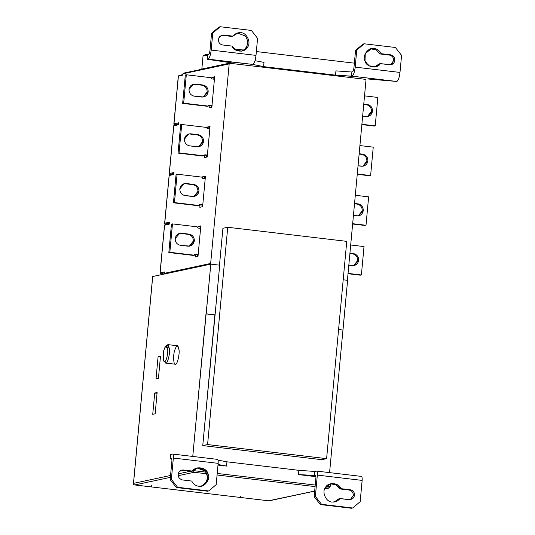 <?xml version="1.0" encoding="UTF-8"?>
<svg xmlns="http://www.w3.org/2000/svg" width="535" height="535" viewBox="0 0 535 535"><rect width="100%" height="100%" fill="white"/><g stroke="black" fill="none" stroke-linecap="round" stroke-linejoin="round"><path stroke-width="0.8" d="M204.37 55.045L203.039 55.981L208.483 54.824L203.039 55.981L201.829 69.048L231.167 62.796L201.829 69.048L203.039 55.981M368.327 64.815L369.19 65.945L368.327 64.815L367.485 64.715L368.327 64.815M362.643 116.102L367.953 116.429L372.5 111.166C372.467 107.481 370.715 105.241 367.244 104.445L366.241 104.659C369.712 105.455 371.464 107.695 371.497 111.38L367.451 116.516L371.497 111.38C371.464 107.695 369.712 105.455 366.241 104.659L367.244 104.445L363.767 104.031L367.244 104.445C370.715 105.241 372.467 107.481 372.5 111.166C371.792 114.764 369.672 116.55 366.127 116.516L362.643 116.102M363.733 104.358L366.241 104.659L363.733 104.358M364.522 95.865L377.857 97.444L375.222 125.845L374.212 126.066L375.222 125.845L361.887 124.274L375.222 125.845L377.857 97.444L364.522 95.865M361.854 124.601L374.212 126.066L361.854 124.601M353.421 215.518L358.731 215.852L363.278 210.583C363.245 206.905 361.493 204.658 358.022 203.862L357.019 204.076C360.49 204.872 362.242 207.119 362.275 210.797L358.223 215.933L362.275 210.797C362.242 207.119 360.49 204.872 357.019 204.076L358.022 203.862L354.544 203.447L358.022 203.862C361.493 204.658 363.245 206.905 363.278 210.583C362.569 214.181 360.45 215.966 356.905 215.933L353.421 215.518M354.511 203.781L357.019 204.076L354.511 203.781M355.3 195.282L368.635 196.86L366 225.268L352.665 223.69L366 225.268L368.635 196.86L355.3 195.282M352.632 224.018L364.99 225.482L352.632 224.018M348.813 265.233L354.123 265.561L358.671 260.298C358.637 256.613 356.885 254.366 353.414 253.57L352.411 253.784C355.882 254.58 357.627 256.827 357.661 260.512L353.615 265.641L357.661 260.512C357.627 256.827 355.882 254.58 352.411 253.784L353.414 253.57L349.93 253.155L353.414 253.57C356.885 254.366 358.637 256.613 358.671 260.298C357.962 263.889 355.835 265.674 352.291 265.641L348.813 265.233M349.903 253.49L352.411 253.784L349.903 253.49M350.686 244.99L364.021 246.568L361.386 274.977L348.051 273.398L361.386 274.977L364.021 246.568L350.686 244.99M348.024 273.726L360.383 275.191L348.024 273.726M358.035 165.81L363.345 166.144L367.893 160.874C367.859 157.196 366.107 154.949 362.636 154.154L361.633 154.368C365.104 155.163 366.856 157.41 366.883 161.088L362.837 166.224L366.883 161.088C366.856 157.41 365.104 155.163 361.633 154.368L362.636 154.154L359.152 153.739L362.636 154.154C366.107 154.949 367.859 157.196 367.893 160.874C367.184 164.472 365.057 166.258 361.513 166.224L358.035 165.81M359.125 154.073L361.633 154.368L359.125 154.073M359.915 145.573L373.243 147.152L370.608 175.56L357.273 173.982L370.608 175.56L373.243 147.152L359.915 145.573M357.246 174.31L369.605 175.774L357.246 174.31M194.392 84.316L195.402 84.102L193.57 84.189L189.022 89.452C189.056 93.137 190.808 95.377 194.279 96.173L203.634 96.982L208.175 91.719C208.148 88.034 206.396 85.794 202.925 84.991L201.916 85.205C205.393 86.008 207.139 88.248 207.172 91.933L203.126 97.069L207.172 91.933C207.139 88.248 205.393 86.008 201.916 85.205L194.392 84.316M209.499 105.081L207.292 106.305L182.669 103.389L207.292 106.305L182.669 103.389L183.672 103.175L186.307 74.773L185.304 74.987L182.669 103.389L185.304 74.987L186.307 74.773L210.93 77.689L211.92 78.953L210.93 77.689L186.307 74.773L183.672 103.175L208.296 106.09L209.499 105.081L212 105.382L209.499 105.081M214.428 79.247L211.92 78.953L214.428 79.247M195.402 84.102L202.925 84.991C206.396 85.794 208.148 88.034 208.175 91.719C207.473 95.317 205.346 97.096 201.802 97.069L194.279 96.173C190.808 95.377 189.056 93.137 189.022 89.452C189.731 85.854 191.858 84.069 195.402 84.102M208.489 105.295L212.194 105.736L208.489 105.295M214.595 77.448L213.94 77.588L213.793 79.173L213.94 77.588L214.595 77.448M211.338 105.636L211.171 107.435L211.338 105.636M211.887 77.348L213.94 77.588L211.887 77.348L211.753 78.739L211.887 77.348L214.655 76.759L211.887 77.348M211.827 107.294L214.655 76.759L211.827 107.294L209.051 107.883L211.827 107.294M209.285 105.388L209.051 107.883L209.285 105.388M185.17 183.732L186.173 183.518L184.348 183.605L179.8 188.868C179.834 192.553 181.586 194.793 185.056 195.589L194.412 196.398L198.953 191.135C198.926 187.451 197.174 185.21 193.703 184.408L192.694 184.622C196.164 185.424 197.917 187.665 197.95 191.349L193.904 196.485L197.95 191.349C197.917 187.665 196.164 185.424 192.694 184.622L185.17 183.732M200.277 204.504L198.07 205.721L173.447 202.805L198.07 205.721L173.447 202.805L174.45 202.591L177.085 174.189L176.082 174.403L173.447 202.805L176.082 174.403L177.085 174.189L201.708 177.105L202.698 178.369L201.708 177.105L177.085 174.189L174.45 202.591L199.073 205.507L200.277 204.504L202.778 204.798L200.277 204.504M205.206 178.663L202.698 178.369L205.206 178.663M186.173 183.518L193.703 184.408C197.174 185.21 198.926 187.451 198.953 191.135C198.251 194.733 196.124 196.512 192.58 196.485L185.056 195.589C181.586 194.793 179.834 192.553 179.8 188.868C180.509 185.27 182.636 183.492 186.173 183.518M199.267 204.718L202.972 205.152L199.267 204.718M205.373 176.871L204.711 177.005L204.564 178.59L204.711 177.005L205.373 176.871M202.11 205.052L201.942 206.851L202.11 205.052M202.665 176.764L204.711 177.005L202.665 176.764L202.531 178.155L202.665 176.764L205.433 176.175L202.665 176.764M202.604 206.711L205.433 176.175L202.604 206.711L199.829 207.299L202.604 206.711M200.063 204.811L199.829 207.299L200.063 204.811M180.562 233.441L181.566 233.227L179.74 233.313L175.192 238.577C175.226 242.261 176.971 244.502 180.442 245.304L189.798 246.107L194.345 240.844C194.312 237.159 192.56 234.918 189.089 234.123L188.086 234.337C191.557 235.132 193.309 237.373 193.342 241.058L189.29 246.194L193.342 241.058C193.309 237.373 191.557 235.132 188.086 234.337L180.562 233.441M195.663 254.212L193.456 255.429L168.833 252.513L193.456 255.429L168.833 252.513L169.836 252.299L172.471 223.897L171.467 224.111L168.833 252.513L171.467 224.111L172.471 223.897L197.101 226.813L198.09 228.077L197.101 226.813L172.471 223.897L169.836 252.299L194.466 255.215L195.663 254.212L198.171 254.506L195.663 254.212M200.592 228.371L198.09 228.077L200.592 228.371M181.566 233.227L189.089 234.123C192.56 234.918 194.312 237.159 194.345 240.844C193.637 244.441 191.51 246.22 187.972 246.194L180.442 245.304C176.971 244.502 175.226 242.261 175.192 238.577C175.901 234.979 178.021 233.2 181.566 233.227M194.66 254.426L198.358 254.861L194.66 254.426M200.759 226.579L200.103 226.72L199.956 228.298L200.103 226.72L200.759 226.579M197.502 254.76L197.335 256.559L197.502 254.76M198.05 226.472L200.103 226.72L198.05 226.472L197.923 227.863L198.05 226.472L200.826 225.884L198.05 226.472M197.99 256.419L200.826 225.884L197.99 256.419L195.215 257.007L197.99 256.419M195.449 254.52L195.215 257.007L195.449 254.52M189.785 134.024L190.788 133.81L188.962 133.897L184.414 139.16C184.448 142.845 186.2 145.085 189.671 145.881L199.02 146.69L203.567 141.427C203.534 137.742 201.782 135.502 198.311 134.7L197.308 134.914C200.779 135.716 202.531 137.956 202.564 141.641L198.512 146.777L202.564 141.641C202.531 137.956 200.779 135.716 197.308 134.914L189.785 134.024M204.885 154.796L202.678 156.013L178.055 153.097L202.678 156.013L178.055 153.097L179.058 152.883L181.693 124.481L180.69 124.695L178.055 153.097L180.69 124.695L181.693 124.481L206.323 127.397L207.312 128.661L206.323 127.397L181.693 124.481L179.058 152.883L203.688 155.799L204.885 154.796L207.393 155.09L204.885 154.796M209.814 128.955L207.312 128.661L209.814 128.955M190.788 133.81L198.311 134.7C201.782 135.502 203.534 137.742 203.567 141.427C202.859 145.025 200.732 146.804 197.194 146.777L189.671 145.881C186.2 145.085 184.448 142.845 184.414 139.16C185.123 135.562 187.243 133.783 190.788 133.81M203.882 155.01L207.58 155.444L203.882 155.01M209.981 127.156L209.325 127.297L209.178 128.881L209.325 127.297L209.981 127.156M206.724 155.344L206.557 157.143L206.724 155.344M207.272 127.056L209.325 127.297L207.272 127.056L207.145 128.447L207.272 127.056L210.048 126.467L207.272 127.056M207.212 157.002L210.048 126.467L207.212 157.002L204.444 157.591L207.212 157.002M204.671 155.103L204.444 157.591L204.671 155.103M178.289 124.341L178.596 122.796L173.975 123.779L174.591 124.575L176.042 124.943L174.591 124.575L173.975 123.779L178.402 76.064L179.151 75.435L178.402 76.064L183.023 75.074L182.863 73.877L183.9 73.094L202.511 69.129M182.789 74.659L183.686 73.108L183.151 73.73L229.174 63.919L229.923 63.29L229.174 63.919L183.151 73.73L182.896 74.632M173.862 123.832L173.862 123.839C173.721 124.521 174.437 124.889 176.022 124.943M174.591 124.575L178.336 123.772L174.591 124.575M183.023 75.074L178.289 76.117L173.975 123.779L178.596 122.796L178.342 123.772M174.544 125.143L173.788 125.772L178.416 124.782L173.674 125.825L174.323 125.15L178.208 124.321M171.434 174.651L169.983 174.283L169.361 173.487L169.983 174.283L173.728 173.48L169.983 174.283L171.434 174.651M173.674 174.049L173.989 172.504L169.361 173.487L173.788 125.772L169.361 173.487L173.989 172.504L173.728 173.48M173.567 174.076L173.648 173.206M169.929 174.851L169.18 175.48L173.801 174.49L169.067 175.534L169.715 174.858L173.601 174.029M166.82 224.359L165.368 223.991L164.753 223.195L165.368 223.991L169.113 223.189L165.368 223.991L166.82 224.359M169.067 223.757L169.374 222.212L164.753 223.195L169.18 175.48L164.753 223.195L169.374 222.212L169.12 223.189M168.953 223.784L169.033 222.914M165.315 224.56L164.566 225.188L169.194 224.198L164.452 225.242L165.101 224.566L168.986 223.737M162.072 273.405L162.212 274.067L160.761 273.699L160.139 272.91L160.761 273.699L164.506 272.897L160.761 273.699L162.192 274.074M164.767 271.92L164.64 273.271L165.255 274.06L164.352 273.418L164.767 271.92L160.139 272.91L164.566 225.188L160.139 272.91L164.767 271.92L164.506 272.897M164.506 225.302L160.025 272.964C159.885 273.646 160.607 274.014 162.192 274.067L163.456 274.221M169.113 175.594L164.64 223.255C164.492 223.938 165.215 224.305 166.8 224.359M173.728 125.885L169.247 173.547C169.107 174.229 169.829 174.597 171.414 174.651M178.336 76.177L173.862 123.839M178.289 76.117L179.151 75.435M365.365 79.32L365.987 80.11L347.476 279.658L346.72 280.286L347.476 279.658L365.987 80.11L365.365 79.32L229.923 63.29L365.365 79.32M231.2 62.789L207.205 59.285L207.6 55.025L207.205 59.285L252.794 64.421L263.608 66.634L264.002 62.374L255.008 60.702L264.002 62.374L263.608 66.634L335.539 75.147L351.482 76.271L351.876 72.011L335.933 70.887L335.539 75.147L335.933 70.887L351.876 72.011L351.482 76.271L351.983 76.164C353.488 75.315 354.551 72.299 355.186 67.129L399.993 72.432L401.571 55.386L395.392 47.481L401.571 55.386L399.993 72.432L355.186 67.129L356.765 50.083L364.261 43.796L395.392 47.481L364.261 43.796L363.058 44.051L364.261 43.796L356.765 50.083L355.186 67.129C354.551 72.299 353.488 75.315 351.983 76.164L396.789 81.467C398.294 80.618 399.357 77.602 399.993 72.432C399.357 77.602 398.294 80.618 396.789 81.467L368.013 78.986L396.789 81.467L351.983 76.164L335.539 75.147L263.608 66.634L252.794 64.421C254.299 63.571 255.369 60.562 255.998 55.386L257.576 38.346L251.397 30.435L257.576 38.346L255.998 55.386C255.369 60.562 254.299 63.571 252.794 64.421L207.988 59.117C209.493 58.268 210.563 55.259 211.191 50.083L255.998 55.386L211.191 50.083C210.563 55.259 209.493 58.268 207.988 59.117L231.167 62.789M221.55 35.283L223.65 35.049L222.145 35.116L218.808 37.871L218.815 42.011C219.43 43.562 220.734 44.559 222.727 44.987L232.029 46.09L235.815 50.143L241.92 51.099L247.484 47.174C251.624 42.653 246.434 32.033 240.429 32.729L238.042 32.896L232.946 36.146L223.65 35.049L222.446 35.303L231.735 36.407L232.946 36.146L231.735 36.407L221.55 35.283M237.44 33.043L245.237 35.952C248.795 41.081 248.367 45.736 243.953 49.922L241.312 51.206L243.953 49.922C248.367 45.736 248.795 41.081 245.237 35.952L237.44 33.043M219.062 27.004L220.273 26.75L251.397 30.435L220.273 26.75L212.769 33.043L211.191 50.083L212.769 33.043L220.273 26.75L219.062 27.004L211.566 33.297L212.769 33.043L211.566 33.297L219.062 27.004M232.029 46.09L222.727 44.987C220.734 44.559 219.43 43.562 218.815 42.011C217.926 37.791 219.537 35.47 223.65 35.049L232.946 36.146C235.26 33.578 237.754 32.441 240.429 32.729C246.434 32.033 251.624 42.653 247.484 47.174C245.15 52.945 233.795 52.149 232.029 46.09M209.987 50.343L211.566 33.297L209.987 50.343C209.666 52.925 209.138 54.436 208.382 54.858L207.6 55.025L208.382 54.858C209.138 54.436 209.666 52.925 209.987 50.343M256.352 51.561L354.371 63.163L256.352 51.561M390.563 54.804L381.268 53.701L380.064 53.961L389.353 55.058L390.563 54.804L389.353 55.058C392.215 55.72 393.653 57.566 393.68 60.595L390.53 64.762L393.68 60.595C393.653 57.566 392.215 55.72 389.353 55.058L380.064 53.961L381.268 53.701C379.476 50.651 377.242 48.953 374.574 48.605L371.37 48.678L365.251 53.62L365.017 61.09L368.776 65.705L375.249 66.882L380.338 63.645L391.145 64.675L394.014 62.749C395.659 58.83 394.502 56.182 390.563 54.804C394.502 56.182 395.659 58.83 394.014 62.749C393.125 64.126 391.667 64.788 389.64 64.748L380.338 63.645L379.128 63.899L380.338 63.645C377.496 69.155 366.241 67.283 365.017 61.09C361.8 55.694 368.822 46.518 374.574 48.605C377.242 48.953 379.476 50.651 381.268 53.701L390.563 54.804M379.128 63.899L374.64 66.989L379.128 63.899M370.768 48.825L376.379 49.956L380.064 53.961L376.379 49.956L370.768 48.825M363.058 44.051L355.561 50.343L356.765 50.083L355.561 50.343L363.058 44.051M353.976 67.383L355.561 50.343L353.976 67.383C353.662 69.971 353.127 71.476 352.378 71.904L351.876 72.011L352.378 71.904C353.127 71.476 353.662 69.971 353.976 67.383M243.739 50.069L234.156 48.932M183.686 73.108L229.923 63.29M164.64 273.271L210.663 263.461L229.174 63.919L210.663 263.461L164.64 273.271M178.596 122.796L178.416 124.782M173.989 172.504L173.801 174.49M169.374 222.212L169.194 224.198M211.278 264.257L210.663 263.461L211.278 264.257M158.44 378.305L160.48 356.297L158.072 356.812L156.026 378.82L158.44 378.305L156.026 378.82L158.072 356.812L160.406 357.086L158.072 356.812L160.48 356.297L158.44 378.305M155.15 413.816L157.123 392.509L154.709 393.024L152.736 414.331L155.15 413.816L152.736 414.331L154.709 393.024L157.049 393.299L154.709 393.024L157.123 392.509L155.15 413.816M164.693 361.513C166.084 362.135 168.284 353.227 167.696 349.388C166.88 344.68 165.603 344.948 163.864 350.204C162.52 354.458 163.128 362.763 164.693 361.513L163.924 361.132L163.864 350.204L165.703 346.132L167.696 349.388C168.284 353.227 166.084 362.135 164.693 361.513L165.93 363.098L164.693 361.513M163.924 361.132L165.93 363.098C167.569 363.833 170.177 353.307 169.475 348.766L167.121 344.914L165.703 346.132M166.365 345.884L167.883 344.62L169.475 348.766C170.177 353.307 167.569 363.833 165.93 363.098L164.519 361.526M165.689 363.111L175.507 364.228C177.145 364.964 179.753 354.438 179.051 349.903L177.459 345.757L167.883 344.62M350.211 489.752L349.007 490.013C351.863 490.669 353.307 492.514 353.334 495.55L350.184 499.717L353.334 495.55C353.307 492.514 351.863 490.669 349.007 490.013L350.211 489.752L340.909 488.656L337.124 484.603L331.018 483.64L325.454 487.566C321.314 492.093 326.504 502.706 332.509 502.017L334.897 501.85L339.992 498.593L350.793 499.63L354.13 496.875L354.13 492.728C353.508 491.177 352.204 490.187 350.211 489.752C352.204 490.187 353.508 491.177 354.13 492.728C355.013 496.948 353.401 499.275 349.288 499.697L339.992 498.593L338.789 498.854L339.992 498.593C337.685 501.168 335.191 502.305 332.509 502.017C326.504 502.706 321.314 492.093 325.454 487.566C327.788 481.794 339.143 482.597 340.909 488.656L339.705 488.91L340.909 488.656L350.211 489.752M338.789 498.854L334.288 501.957L338.789 498.854M330.423 483.794L336.02 484.917L339.705 488.91L349.007 490.013L339.705 488.91L336.02 484.917L330.423 483.794L330.148 486.817L330.429 483.794L330.148 486.817L326.357 486.368L330.148 486.817L328.243 488.161L324.758 488.903L328.243 488.161L325.307 487.813L328.804 488.107L324.732 488.977M316.526 471.088L316.526 471.088C317.228 471.208 317.502 472.539 317.335 475.093L362.141 480.397L360.169 501.703L352.665 507.996L351.462 508.25L320.338 504.565L351.462 508.25L352.665 507.996L321.542 504.311L320.338 504.565L321.542 504.311L315.362 496.4L314.159 496.654L320.338 504.565L314.159 496.654L315.938 477.481L314.159 496.654L315.362 496.4L321.542 504.311L352.665 507.996L360.169 501.703L362.141 480.397L317.335 475.093L315.362 496.4L317.335 475.093C317.502 472.539 317.228 471.208 316.526 471.088L314.821 471.455L314.426 475.715L315.53 475.481L315.938 477.481L315.53 475.481L298.483 474.592L315.964 476.665L298.483 474.592L314.426 475.715L314.821 471.455L298.878 470.332L298.483 474.592L298.878 470.332L314.821 471.455L316.64 471.088L361.332 476.391C362.034 476.511 362.309 477.842 362.141 480.397C362.309 477.842 362.034 476.511 361.332 476.391M171.909 458.99L170.15 458.729L170.545 454.469L170.15 458.729L171.534 458.435L171.942 460.434L170.163 479.607L171.942 460.434L171.534 458.435L170.15 458.729L171.909 458.99M218.046 464.5L226.552 466.079L226.947 461.819L218.019 460.16L226.947 461.819L298.878 470.332L226.947 461.819L226.552 466.079L218.046 464.5M182.382 479.942L191.67 481.039C193.463 484.095 195.696 485.793 198.365 486.134L201.568 486.068L207.687 481.119L207.921 473.656L204.163 469.041L197.689 467.857L192.6 471.101L181.793 470.064L178.924 471.99C177.286 475.916 178.436 478.564 182.382 479.942C178.436 478.564 177.286 475.916 178.924 471.99C179.813 470.619 181.271 469.951 183.304 469.997L182.094 470.252L183.304 469.997L192.6 471.101L191.396 471.355L192.6 471.101C195.442 465.584 206.697 467.463 207.921 473.656C211.138 479.052 204.116 488.221 198.365 486.134C195.696 485.793 193.463 484.095 191.67 481.039L182.382 479.942M181.198 470.238L191.396 471.355L181.198 470.238M197.094 468.011L204.898 470.934C208.443 476.063 208.008 480.718 203.588 484.897L200.966 486.175L203.588 484.897C208.008 480.718 208.443 476.063 204.898 470.934C200.204 466.915 195.71 467.055 191.396 471.355M207.466 491.204L208.677 490.949L177.553 487.265L176.343 487.519L207.466 491.204L176.343 487.519L170.163 479.607L176.343 487.519L177.553 487.265L171.367 479.353L170.163 479.607L171.367 479.353L177.553 487.265L208.677 490.949L207.466 491.204M216.173 484.656L208.677 490.949L216.173 484.656L218.153 463.35L173.347 458.047L171.367 479.353L173.347 458.047L218.153 463.35L216.173 484.656M217.337 459.351C218.039 459.465 218.313 460.802 218.153 463.35C218.313 460.802 218.039 459.465 217.337 459.351L172.531 454.048C173.233 454.161 173.507 455.499 173.347 458.047C173.507 455.499 173.233 454.161 172.531 454.048L170.545 454.469L172.531 454.048M217.992 465.069L226.552 466.079L217.992 465.069M338.581 329.573L342.995 330.035L338.588 329.513L342.995 330.035L347.61 280.327L343.196 279.798L347.61 280.327L342.995 330.035L338.581 329.573M151.793 486.964L134.76 484.951L133.549 484.476L133.523 483.366L152.716 276.508L210.797 264.129L219.691 265.179L215.077 314.888L219.691 265.179L210.797 264.129L206.182 313.838L215.077 314.888L202.758 445.595L207.58 444.565L227.736 227.268L346.76 241.359L326.604 458.656L321.782 459.685L202.758 445.595L321.782 459.685L326.604 458.656L207.58 444.565L326.604 458.656L346.76 241.359L227.736 227.268L207.58 444.565L202.758 445.595L214.876 314.934L205.982 313.878L215.077 314.888L205.982 313.878L192.76 456.422L210.797 264.129L152.656 276.535L148.095 326.283M329.573 472.619L347.61 280.327M193.336 470.619L205.788 472.097L193.336 470.619L192.921 470.706L193.336 470.619L194.172 472.285L193.336 470.619M217.217 473.448L315.235 485.051L217.217 473.448M134.76 484.951L170.371 477.36L134.76 484.951L251.664 498.787M178.095 475.715L194.172 472.285L206.657 473.769L194.172 472.285L178.095 475.715M190.427 471.241L178.128 473.863L190.427 471.241M170.545 475.475L133.523 483.366L170.545 475.475M217.07 475L315.088 486.603L217.07 475M268.837 500.82L251.738 498.794L268.837 500.82L314.674 491.05L269.56 500.579M240.583 497.476L162.874 488.274M251.738 498.794L240.656 497.483L240.382 496.146M162.948 488.288L151.866 486.97L151.592 485.64M133.429 483.814L148.048 326.25L133.523 483.366M175.507 364.228C173.661 365.713 172.939 355.889 174.53 350.866C176.583 344.654 178.095 344.333 179.051 349.903C179.753 354.438 177.145 364.964 175.507 364.228M227.736 227.268L222.914 228.298L219.49 265.226L222.914 228.298L227.736 227.268M203.975 55.078L209.132 53.981M178.937 75.442L182.823 74.612M178.175 124.387L178.255 123.498M164.526 273.994L164.426 272.623M164.452 225.248L165.101 224.566M169.067 175.54L169.715 174.858M173.674 125.832L174.323 125.15M151.826 486.977L134.606 484.937M314.667 491.123L269.138 500.827M268.918 500.834L251.697 498.794M240.616 497.483L162.907 488.288M152.656 276.535L148.048 326.25"/></g></svg>
